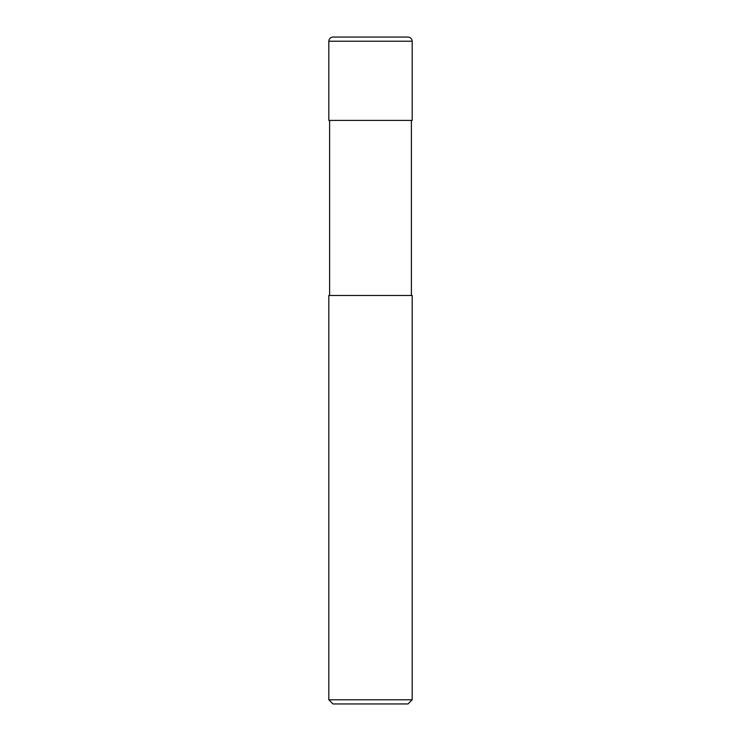 <?xml version="1.0" encoding="UTF-8"?>
<svg xmlns="http://www.w3.org/2000/svg" width="741" height="741" viewBox="0 0 741 741"><rect width="100%" height="100%" fill="white"/><g stroke="black" fill="none" stroke-linecap="round" stroke-linejoin="round"><path stroke-width="1.11" d="M370.5 699.782L412.181 699.782L412.181 295.474L328.819 295.474L328.819 699.782L370.5 699.782M328.819 699.782L332.987 703.95L408.013 703.95L412.181 699.782M332.987 37.05L408.013 37.05C410.542 37.3 411.931 38.689 412.181 41.218L328.819 41.218C329.069 38.689 330.458 37.3 332.987 37.05M328.819 41.218L328.819 120.413L412.181 120.413L412.181 41.218M411.385 120.413L411.385 295.474M329.615 120.413L329.615 295.474"/></g></svg>
